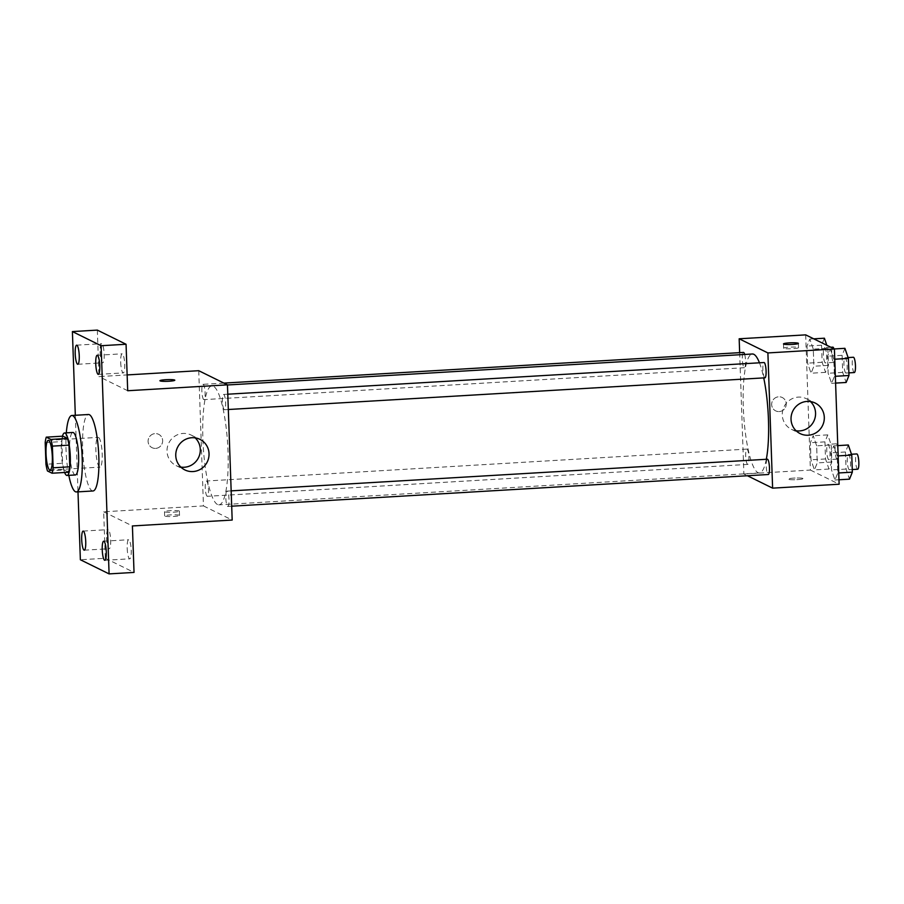 <?xml version="1.0" encoding="UTF-8"?>
<svg xmlns="http://www.w3.org/2000/svg" width="904" height="904" viewBox="0 0 904 904"><rect width="100%" height="100%" fill="white"/><g stroke="black" fill="none" stroke-linecap="round" stroke-linejoin="round"><path stroke-width="0.68" stroke-dasharray="4.52 3.39" d="M99.576 467.029A14.893 3.062 86.6 0 1 95.948 451.559A14.893 3.062 86.6 0 1 98.174 437.378A14.893 3.062 86.6 0 1 102.118 452.068A14.893 3.062 86.6 0 1 99.937 467.119A14.893 3.062 86.6 0 1 99.576 467.029M45.2 442.587L61.834 441.604L62.591 463.277L45.957 464.26M68.693 472.25L64.082 469.978L47.46 470.961M64.082 469.978A20.227 4.158 86.6 0 1 62.591 463.277M61.834 441.604A20.227 4.158 86.6 0 1 62.907 436.169M62.455 436.203A21.278 4.384 -93.4 0 0 61.314 452A21.278 4.384 -93.4 0 0 64.591 472.487M75.371 474.962A21.278 4.384 86.6 0 1 74.851 474.849A21.278 4.384 86.6 0 1 69.619 451.503A21.278 4.384 86.6 0 1 72.862 432.474M68.817 475.346A38.296 7.887 86.6 0 1 66.32 432.869M92.999 490.974A38.296 7.887 86.6 0 1 92.072 490.77A38.296 7.887 86.6 0 1 82.75 450.972A38.296 7.887 86.6 0 1 88.479 414.507M75.314 415.275L77.993 491.855M198.733 370.696L203.457 505.912L103.677 511.8L105.305 558.276L80.366 559.745M97.338 330.107L98.954 376.584L127.136 374.923M155.624 448.395A7.447 7.243 116.2 0 0 158.652 434.315A7.447 7.243 116.2 0 0 148.866 437.807A7.447 7.243 116.2 0 0 155.624 448.395A7.447 7.243 116.2 0 0 158.652 434.315A7.447 7.243 116.2 0 0 148.866 437.807A7.447 7.243 116.2 0 0 155.624 448.395M106.638 538.174A9.571 1.966 -93.4 0 0 109.226 548.717A9.571 1.966 -93.4 0 0 110.683 540.163A9.571 1.966 -93.4 0 0 108.096 529.62A9.571 1.966 -93.4 0 0 106.638 538.174M127.181 548.287A9.571 1.966 -93.4 0 0 129.769 558.83A9.571 1.966 -93.4 0 0 131.216 550.276A9.571 1.966 -93.4 0 0 128.639 539.733A9.571 1.966 -93.4 0 0 127.181 548.287M103.677 511.8L132.413 525.947M105.305 558.276L134.029 572.424M120.695 362.368A9.571 1.966 -93.4 0 0 123.272 372.911A9.571 1.966 -93.4 0 0 124.729 364.357A9.571 1.966 -93.4 0 0 122.142 353.814A9.571 1.966 -93.4 0 0 120.695 362.368M100.152 352.255A9.571 1.966 -93.4 0 0 102.728 362.798A9.571 1.966 -93.4 0 0 104.186 354.244A9.571 1.966 -93.4 0 0 101.61 343.701A9.571 1.966 -93.4 0 0 100.152 352.255M127.69 390.731L98.954 376.584M217.525 504.534A59.574 12.26 86.6 0 1 203.027 442.632A59.574 12.26 86.6 0 1 211.943 385.895A59.574 12.26 86.6 0 1 227.695 444.655A59.574 12.26 86.6 0 1 218.971 504.85A59.574 12.26 86.6 0 1 217.525 504.534M203.457 505.912L232.181 520.049M224.305 409.693A7.661 1.582 86.6 0 1 222.44 401.738A7.661 1.582 86.6 0 1 223.582 394.449A7.661 1.582 86.6 0 1 225.616 401.997A7.661 1.582 86.6 0 1 224.486 409.738A7.661 1.582 86.6 0 1 224.305 409.693M207.14 496.262A7.661 1.582 86.6 0 1 205.276 488.307A7.661 1.582 86.6 0 1 206.428 481.007A7.661 1.582 86.6 0 1 208.451 488.567A7.661 1.582 86.6 0 1 207.321 496.307A7.661 1.582 86.6 0 1 207.14 496.262M203.762 399.579A7.661 1.582 86.6 0 1 201.897 391.624A7.661 1.582 86.6 0 1 203.05 384.336A7.661 1.582 86.6 0 1 205.072 391.884A7.661 1.582 86.6 0 1 203.954 399.624A7.661 1.582 86.6 0 1 203.762 399.579M227.153 491.166A7.661 1.582 -93.4 0 0 226.96 491.121A7.661 1.582 -93.4 0 0 225.842 498.861A7.661 1.582 -93.4 0 0 227.864 506.421A7.661 1.582 -93.4 0 0 229.017 499.121A7.661 1.582 -93.4 0 0 227.153 491.166M179.365 515.246A7.447 0.847 -2 0 0 171.285 514.862A7.447 0.847 -2 0 0 164.641 515.935A7.447 0.847 -2 0 0 172.122 516.523A7.447 0.847 -2 0 0 179.534 515.416A7.447 0.847 -2 0 0 179.365 515.246M179.218 510.986A7.447 0.847 -2 0 0 171.138 510.602A7.447 0.847 -2 0 0 164.494 511.675A7.447 0.847 -2 0 0 171.975 512.263A7.447 0.847 -2 0 0 179.387 511.155A7.447 0.847 -2 0 0 179.218 510.986M174.811 380.211L174.811 380.211A7.447 0.847 178 0 1 168.167 381.285A7.447 0.847 178 0 1 160.087 380.9A7.447 0.847 178 0 1 159.929 380.731L159.929 380.731M180.845 467.097A17.018 16.543 -63.8 0 1 168.811 443.039A17.018 16.543 -63.8 0 1 195.219 437.909M766.309 459.277A59.574 12.26 86.6 0 1 759.405 472.939A59.574 12.26 86.6 0 1 757.959 472.622A59.574 12.26 86.6 0 1 743.461 410.732A59.574 12.26 86.6 0 1 752.377 353.995M759.462 362.809A59.574 12.26 86.6 0 1 763.722 377.906M767.394 459.221A7.661 1.582 -93.4 0 0 766.276 466.95A7.661 1.582 -93.4 0 0 768.298 474.51M744.681 354.447A7.661 1.582 86.6 0 1 745.563 362.809A7.661 1.582 86.6 0 1 744.387 367.713A7.661 1.582 86.6 0 1 744.195 367.679A7.661 1.582 86.6 0 1 742.331 359.724A7.661 1.582 86.6 0 1 743.483 352.424M747.574 464.351A7.661 1.582 86.6 0 1 745.71 456.396A7.661 1.582 86.6 0 1 746.851 449.107A7.661 1.582 86.6 0 1 748.885 456.656A7.661 1.582 86.6 0 1 747.755 464.396A7.661 1.582 86.6 0 1 747.574 464.351M764.92 377.827A7.661 1.582 86.6 0 1 764.739 377.793A7.661 1.582 86.6 0 1 762.874 369.838A7.661 1.582 86.6 0 1 764.016 362.538M739.653 352.65L743.89 474.001L747.427 475.741M805.679 334.864L810.402 470.069L743.89 474.001M779.203 411.58A7.447 7.243 116.2 0 0 782.231 397.5A7.447 7.243 116.2 0 0 772.445 400.992A7.447 7.243 116.2 0 0 779.203 411.58A7.447 7.243 116.2 0 0 782.231 397.5A7.447 7.243 116.2 0 0 772.445 400.992A7.447 7.243 116.2 0 0 779.203 411.58M833.827 359.272L830.392 349.181L827.544 356.176L828.143 373.25L831.578 383.33L834.426 376.346L833.827 359.272L830.392 349.181L827.544 356.176L828.143 373.25L831.578 383.33L834.426 376.346L833.827 359.272L834.765 359.216M816.662 445.83L813.227 435.739L810.379 442.734L810.978 459.808L814.414 469.899L817.261 462.904L816.662 445.83L813.227 435.739L810.379 442.734L810.978 459.808L814.414 469.899L817.261 462.904L816.662 445.83L831.217 444.971L827.77 434.88L824.934 441.875L825.533 458.949L828.968 469.04L831.816 462.046L831.217 444.971M810.402 470.069L839.127 484.216M813.284 349.147L809.848 339.068L807.001 346.062L807.6 363.137L811.046 373.216L813.882 366.233L813.284 349.147L809.848 339.068L807.001 346.062L807.6 363.137L811.046 373.216L813.882 366.233L813.284 349.147L827.838 348.289L826.81 345.26M837.206 455.944L833.77 445.864L830.923 452.847L831.522 469.922L834.957 480.013L837.805 473.018L837.206 455.944L833.77 445.864L830.923 452.847L831.522 469.922L834.957 480.013L837.805 473.018L837.206 455.944L838.144 455.887M802.944 478.431A7.447 0.847 -2 0 0 794.865 478.046A7.447 0.847 -2 0 0 788.22 479.12A7.447 0.847 -2 0 0 795.689 479.708A7.447 0.847 -2 0 0 803.102 478.6A7.447 0.847 -2 0 0 802.944 478.431A7.447 0.847 -2 0 0 794.865 478.046A7.447 0.847 -2 0 0 788.22 479.12A7.447 0.847 -2 0 0 795.689 479.708A7.447 0.847 -2 0 0 803.102 478.6A7.447 0.847 -2 0 0 802.944 478.431M783.813 348.345A7.447 0.847 178 0 1 783.644 348.176A7.447 0.847 178 0 1 791.056 347.068A7.447 0.847 178 0 1 798.537 347.656A7.447 0.847 178 0 1 791.893 348.729A7.447 0.847 178 0 1 783.813 348.345M796.108 430.767A17.018 16.543 -63.8 0 1 784.073 406.71A17.018 16.543 -63.8 0 1 810.481 401.579M848.314 444.994L845.466 451.989L846.065 469.063L849.511 479.154M849.172 469.684A7.661 1.582 86.6 0 1 847.319 461.729A7.661 1.582 86.6 0 1 848.46 454.429A7.661 1.582 86.6 0 1 850.483 461.978A7.661 1.582 86.6 0 1 849.364 469.718A7.661 1.582 86.6 0 1 849.172 469.684M837.782 445.627L833.77 445.864M845.466 451.989L830.923 452.847M846.065 469.063L831.522 469.922M838.968 479.775L834.957 480.013M838.731 472.961L837.805 473.018M857.681 469.232A7.661 1.582 86.6 0 1 857.489 469.187A7.661 1.582 86.6 0 1 855.625 461.232A7.661 1.582 86.6 0 1 856.777 453.944M844.935 348.322L842.099 355.317L842.686 372.391L846.133 382.471M845.805 373.002A7.661 1.582 86.6 0 1 843.94 365.046A7.661 1.582 86.6 0 1 845.082 357.747A7.661 1.582 86.6 0 1 847.104 365.306A7.661 1.582 86.6 0 1 845.986 373.047A7.661 1.582 86.6 0 1 845.805 373.002M834.29 348.955L830.392 349.181M842.099 355.317L827.544 356.176M842.686 372.391L828.143 373.25M835.601 383.093L831.578 383.33M835.364 376.29L834.426 376.346M854.303 372.55A7.661 1.582 86.6 0 1 854.111 372.516A7.661 1.582 86.6 0 1 852.257 364.561A7.661 1.582 86.6 0 1 853.399 357.261M828.64 459.571A7.661 1.582 86.6 0 1 826.776 451.616A7.661 1.582 86.6 0 1 827.917 444.316A7.661 1.582 86.6 0 1 829.951 451.864A7.661 1.582 86.6 0 1 828.821 459.605A7.661 1.582 86.6 0 1 828.64 459.571M827.77 434.88L813.227 435.739M824.934 441.875L810.379 442.734M825.533 458.949L810.978 459.808M828.968 469.04L814.414 469.899M831.816 462.046L817.261 462.904M836.946 459.074A7.661 1.582 86.6 0 1 835.093 451.119A7.661 1.582 86.6 0 1 836.234 443.83A7.661 1.582 86.6 0 1 838.257 451.378A7.661 1.582 86.6 0 1 837.138 459.119A7.661 1.582 86.6 0 1 836.946 459.074M824.403 338.209L821.555 345.204L822.154 362.278L825.589 372.358L828.437 365.374L827.838 348.289M825.262 362.888A7.661 1.582 86.6 0 1 823.397 354.933A7.661 1.582 86.6 0 1 824.538 347.633A7.661 1.582 86.6 0 1 826.572 355.193A7.661 1.582 86.6 0 1 825.442 362.933A7.661 1.582 86.6 0 1 825.262 362.888M813.758 338.842L809.848 339.068M821.555 345.204L807.001 346.062M822.154 362.278L807.6 363.137M825.589 372.358L811.046 373.216M828.437 365.374L813.882 366.233M833.94 348.774A7.661 1.582 86.6 0 1 834.946 357.249A7.661 1.582 86.6 0 1 833.759 362.436A7.661 1.582 86.6 0 1 833.578 362.402A7.661 1.582 86.6 0 1 831.714 354.447A7.661 1.582 86.6 0 1 832.855 347.147M50.048 470.057L99.937 467.119M48.296 440.327L98.174 437.378M77.789 364.267L102.728 362.798M76.659 345.17L101.61 343.701M84.287 550.186L109.226 548.717M83.157 531.089L108.096 529.62M104.819 560.299L129.769 558.83M103.689 541.202L128.639 539.733M98.333 374.38L123.272 372.911M97.203 355.283L122.142 353.814M164.494 511.675L164.641 515.935M179.387 511.155L179.534 515.416M176.133 465.616L184.891 469.922M191.173 435.073L199.92 439.389M227.469 384.98L211.943 385.895M759.405 472.939L218.971 504.85M227.864 506.421L231.695 506.195M226.96 491.121L231.164 490.872M223.921 383.104L203.05 384.336M744.387 367.713L203.954 399.624M746.851 449.107L206.428 481.007M747.755 464.396L207.321 496.307M227.785 394.2L223.582 394.449M228.316 409.512L224.486 409.738M798.537 347.656L798.39 343.396M783.644 348.176L783.497 343.916M791.395 429.298L800.142 433.604M806.436 398.754L815.182 403.06M851.466 454.249L848.46 454.429M852.257 469.549L849.364 469.718M848.099 357.577L845.082 357.747M848.89 372.877L845.986 373.047M836.234 443.83L827.917 444.316M837.138 459.119L828.821 459.605M830.866 347.26L824.538 347.633M833.759 362.436L825.442 362.933"/><path stroke-width="1.36" d="M49.686 469.978A14.893 3.062 86.6 0 1 46.059 454.509A14.893 3.062 86.6 0 1 48.296 440.327A14.893 3.062 86.6 0 1 52.229 455.006A14.893 3.062 86.6 0 1 50.048 470.057A14.893 3.062 86.6 0 1 49.686 469.978M53.144 467.797L52.387 446.124A20.227 4.158 86.6 0 0 50.884 439.423L46.273 437.152A20.227 4.158 86.6 0 0 45.2 442.587L45.957 464.26A20.227 4.158 86.6 0 0 47.46 470.961L52.059 473.221A20.227 4.158 86.6 0 0 53.144 467.797L69.766 466.814L69.009 445.141L52.387 446.124M69.766 466.814A20.227 4.158 86.6 0 1 68.693 472.25L52.059 473.221M69.009 445.141A20.227 4.158 86.6 0 0 67.506 438.44L62.907 436.169L46.273 437.152M64.591 472.487A21.278 4.384 -93.4 0 0 67.054 475.447A21.278 4.384 -93.4 0 0 70.173 453.955A21.278 4.384 -93.4 0 0 64.546 432.971A21.278 4.384 -93.4 0 0 62.455 436.203M64.546 432.971L72.862 432.474A21.278 4.384 86.6 0 1 78.49 453.458A21.278 4.384 86.6 0 1 75.371 474.962L67.054 475.447M67.506 438.44L50.884 439.423M66.32 432.869A38.296 7.887 86.6 0 1 71.857 415.49A38.296 7.887 86.6 0 1 81.981 453.254A38.296 7.887 86.6 0 1 76.365 491.957A38.296 7.887 86.6 0 1 75.439 491.742A38.296 7.887 86.6 0 1 68.817 475.346M71.857 415.49L88.479 414.507A38.296 7.887 86.6 0 1 98.615 452.271A38.296 7.887 86.6 0 1 92.999 490.974L76.365 491.957M99.779 365.826A9.571 1.966 86.6 0 1 98.333 374.38A9.571 1.966 86.6 0 1 95.801 364.945A9.571 1.966 86.6 0 1 97.203 355.283A9.571 1.966 86.6 0 1 99.779 365.826M106.276 551.745A9.571 1.966 86.6 0 1 104.819 560.299A9.571 1.966 86.6 0 1 102.288 550.864A9.571 1.966 86.6 0 1 103.689 541.202A9.571 1.966 86.6 0 1 106.276 551.745M85.733 541.632A9.571 1.966 86.6 0 1 84.287 550.186A9.571 1.966 86.6 0 1 81.755 540.75A9.571 1.966 86.6 0 1 83.157 531.089A9.571 1.966 86.6 0 1 85.733 541.632M79.247 355.713A9.571 1.966 86.6 0 1 77.789 364.267A9.571 1.966 86.6 0 1 75.258 354.831A9.571 1.966 86.6 0 1 76.659 345.17A9.571 1.966 86.6 0 1 79.247 355.713M77.993 491.855L80.366 559.745L109.09 573.893L101.124 345.723L72.399 331.576L75.314 415.275M109.09 573.893L134.029 572.424L132.413 525.947L232.181 520.049L227.458 384.844L127.69 390.731L126.063 344.254L97.338 330.107L72.399 331.576M227.458 384.844L198.733 370.696L127.136 374.923M126.063 344.254L101.124 345.723M192.993 471.56A17.018 16.543 -63.8 0 1 177.557 447.344A17.018 16.543 -63.8 0 1 208.654 457.921A17.018 16.543 -63.8 0 1 192.993 471.56M160.087 380.9A7.447 0.847 178 0 1 159.929 380.731A7.447 0.847 178 0 1 167.342 379.623A7.447 0.847 178 0 1 174.811 380.211A7.447 0.847 178 0 1 168.167 381.285A7.447 0.847 178 0 1 160.087 380.9M159.929 380.731A7.447 0.847 178 0 1 167.342 379.623A7.447 0.847 178 0 1 174.811 380.211M195.219 437.909A17.018 16.543 -63.8 0 1 180.845 467.097M227.469 384.98L752.377 353.995A59.574 12.26 86.6 0 1 759.462 362.809M763.722 377.906A59.574 12.26 86.6 0 1 766.309 459.277M231.695 506.195L768.298 474.51A7.661 1.582 -93.4 0 0 769.44 467.21A7.661 1.582 -93.4 0 0 767.586 459.255A7.661 1.582 -93.4 0 0 767.394 459.221L231.164 490.872M223.921 383.104L743.483 352.424A7.661 1.582 86.6 0 1 744.681 354.447M227.785 394.2L764.016 362.538A7.661 1.582 86.6 0 1 766.05 370.098A7.661 1.582 86.6 0 1 764.92 377.827L228.316 409.512M747.427 475.741L772.615 488.149L767.891 352.933L739.167 338.785L739.653 352.65M772.615 488.149L839.127 484.216L834.403 349L805.679 334.864L739.167 338.785M834.403 349L767.891 352.933M808.255 435.231A17.018 16.543 -63.8 0 1 792.819 411.026A17.018 16.543 -63.8 0 1 823.917 421.592A17.018 16.543 -63.8 0 1 808.255 435.231M783.666 344.085A7.447 0.847 178 0 1 783.497 343.916A7.447 0.847 178 0 1 790.91 342.808A7.447 0.847 178 0 1 798.39 343.396A7.447 0.847 178 0 1 791.746 344.469A7.447 0.847 178 0 1 783.666 344.085M810.481 401.579A17.018 16.543 -63.8 0 1 796.108 430.767M838.968 479.775L849.511 479.154L852.348 472.159L851.76 455.085L848.314 444.994L837.782 445.627M852.348 472.159L838.731 472.961M851.76 455.085L838.144 455.887M851.466 454.249L856.777 453.944A7.661 1.582 86.6 0 1 858.8 461.492A7.661 1.582 86.6 0 1 857.681 469.232L852.257 469.549M835.601 383.093L846.133 382.471L848.98 375.488L848.381 358.402L844.935 348.322L834.29 348.955M848.98 375.488L835.364 376.29M848.381 358.402L834.765 359.216M848.099 357.577L853.399 357.261A7.661 1.582 86.6 0 1 855.421 364.82A7.661 1.582 86.6 0 1 854.303 372.55L848.89 372.877M826.81 345.26L824.403 338.209L813.758 338.842M830.866 347.26L832.855 347.147A7.661 1.582 86.6 0 1 833.94 348.774"/></g></svg>
